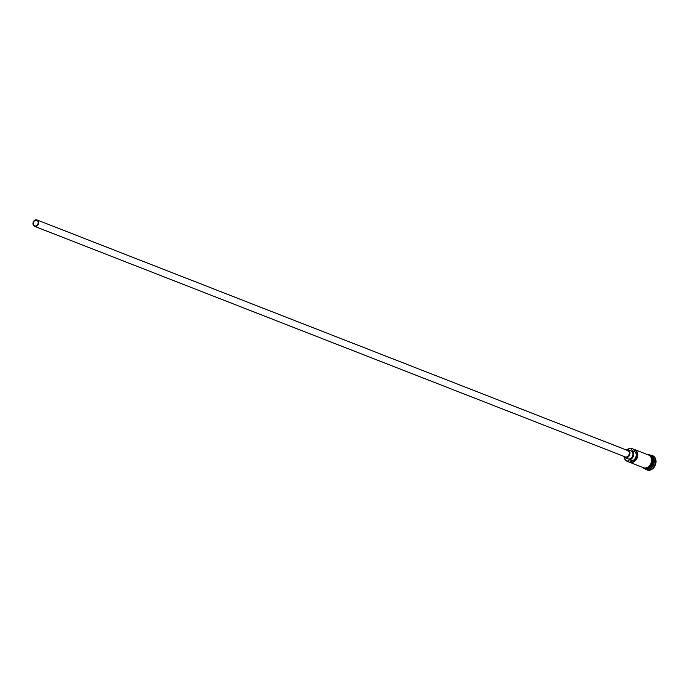 <?xml version="1.0" encoding="UTF-8"?>
<svg xmlns="http://www.w3.org/2000/svg" width="690" height="690" viewBox="0 0 690 690"><rect width="100%" height="100%" fill="white"/><g stroke="black" fill="none" stroke-linecap="round" stroke-linejoin="round"><path stroke-width="1.03" d="M627.21 449.578A6.822 5.339 111.3 0 1 631.635 448.44L631.497 448.733A6.486 5.072 -68.7 0 0 631.341 448.69A6.486 5.072 -68.7 0 0 627.374 449.587M624.346 457.358A6.486 5.072 -68.7 0 0 627.624 461.084A6.486 5.072 -68.7 0 0 627.779 461.118L627.719 461.489A6.822 5.339 111.3 0 1 627.193 461.325A6.822 5.339 111.3 0 1 624.209 457.254M34.888 225.966A2.984 2.337 -68.7 0 0 37.967 223.819A2.984 2.337 -68.7 0 0 36.829 220.334A2.984 2.337 -68.7 0 0 36.596 220.265A2.984 2.337 -68.7 0 0 33.508 222.413A2.984 2.337 -68.7 0 0 34.655 225.897A2.984 2.337 -68.7 0 0 34.888 225.966M36.717 219.851A3.416 2.674 -68.7 0 0 33.189 222.309A3.416 2.674 -68.7 0 0 34.5 226.294A3.416 2.674 -68.7 0 0 34.759 226.38A3.416 2.674 -68.7 0 0 38.286 223.922A3.416 2.674 -68.7 0 0 36.984 219.938A3.416 2.674 -68.7 0 0 36.717 219.851M625.019 456.789A3.416 2.674 -68.7 0 0 625.269 456.909A3.416 2.674 -68.7 0 0 625.528 456.987A3.416 2.674 -68.7 0 0 629.056 454.538A3.416 2.674 -68.7 0 0 627.753 450.553A3.416 2.674 -68.7 0 0 627.486 450.466M623.406 456.176A4.269 3.338 -68.7 0 0 624.959 457.703A4.269 3.338 -68.7 0 0 625.287 457.806A4.269 3.338 -68.7 0 0 629.694 454.736A4.269 3.338 -68.7 0 0 628.064 449.751A4.269 3.338 -68.7 0 0 627.736 449.647A4.269 3.338 -68.7 0 0 625.882 449.82M627.615 458.712A4.269 3.338 -68.7 0 0 627.926 458.859A4.269 3.338 -68.7 0 0 628.254 458.962A4.269 3.338 -68.7 0 0 632.661 455.892A4.269 3.338 -68.7 0 0 631.031 450.915L628.064 449.751M650.791 455.926A6.822 5.339 111.3 0 1 652.766 463.973A6.822 5.339 111.3 0 1 645.857 468.562M650.929 456.09A6.822 5.339 111.3 0 1 652.464 463.861A6.822 5.339 111.3 0 1 646.073 468.536M650.73 455.857L651.257 456.064A6.822 5.339 111.3 0 1 653.87 464.034A6.822 5.339 111.3 0 1 646.815 468.941A6.822 5.339 111.3 0 1 646.297 468.777L645.771 468.57M649.937 455.15A7.676 6.012 111.3 0 1 651.472 455.271A7.676 6.012 111.3 0 1 652.067 455.46A7.676 6.012 111.3 0 1 655.008 464.43A7.676 6.012 111.3 0 1 647.065 469.95A7.676 6.012 111.3 0 1 646.478 469.769A7.676 6.012 111.3 0 1 644.702 468.553M631.635 448.44L634.11 449.406A6.822 5.339 111.3 0 1 634.636 449.57A6.822 5.339 111.3 0 1 637.25 457.548A6.822 5.339 111.3 0 1 630.194 462.455L630.255 462.084A6.486 5.072 -68.7 0 0 636.896 457.065A6.486 5.072 -68.7 0 0 633.972 449.699A5.123 4.011 -68.7 0 0 635.024 451.795A5.201 4.071 -68.7 0 1 635.921 456.832A5.201 4.071 -68.7 0 1 632.333 460.756A5.123 4.011 -68.7 0 0 630.255 462.084M634.636 449.57L648.488 454.977A6.822 5.339 111.3 0 1 651.101 462.956A6.822 5.339 111.3 0 1 644.046 467.863A6.822 5.339 111.3 0 1 643.52 467.699L627.193 461.325M627.719 461.489L630.194 462.455M652.309 455.564A7.676 6.012 111.3 0 1 652.559 455.65A7.676 6.012 111.3 0 1 655.5 464.62A7.676 6.012 111.3 0 1 647.565 470.149A7.676 6.012 111.3 0 1 646.97 469.959A7.676 6.012 111.3 0 1 646.728 469.856M631.497 448.733A5.123 4.011 -68.7 0 0 632.549 450.829L635.024 451.795M632.549 450.829A5.201 4.071 -68.7 0 1 633.446 455.866A5.201 4.071 -68.7 0 1 629.858 459.79A5.123 4.011 -68.7 0 0 627.779 461.118M648.773 468.044A6.659 5.21 -68.7 0 0 652.585 458.281M642.735 467.389A6.909 5.408 -68.7 0 0 644.02 467.941A6.909 5.408 -68.7 0 0 651.274 462.636A6.909 5.408 -68.7 0 0 647.988 454.736A6.909 5.408 -68.7 0 0 647.694 454.675M648.764 455.003A6.909 5.408 111.3 0 1 651.714 463.007A6.909 5.408 111.3 0 1 644.52 468.139M629.858 459.79L632.333 460.756M34.5 226.294L625.269 456.909M624.959 457.703L627.926 458.859M646.478 469.769L646.97 469.959M641.769 467.018L644.167 468.458C651.377 470.684 655.811 455.788 648.333 454.417L646.737 454.296M652.067 455.46L652.559 455.65M36.984 219.938L627.753 450.553"/></g></svg>
